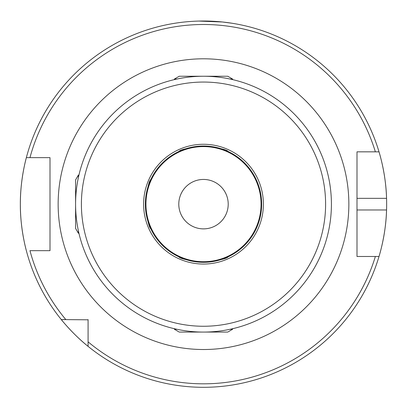 <?xml version="1.0" encoding="UTF-8"?>
<svg xmlns="http://www.w3.org/2000/svg" width="407" height="407" viewBox="0 0 407 407"><rect width="100%" height="100%" fill="white"/><g stroke="black" fill="none" stroke-linecap="round" stroke-linejoin="round"><path stroke-width="0.61" d="M198.845 146.205L207.875 146.179L203.5 146.016A58.145 58.145 0 0 0 145.355 204.156A58.145 58.145 0 0 0 203.5 262.301L199.125 262.139L203.5 262.301C218.534 260.536 226.77 258.699 228.21 256.792C226.755 258.704 218.518 260.541 203.5 262.301C188.451 260.531 180.209 258.694 178.79 256.792L179.1 256.934L178.79 256.792C180.235 258.704 188.472 260.541 203.5 262.301A58.145 58.145 0 0 0 261.645 204.156A58.145 58.145 0 0 0 203.5 146.016C218.549 147.787 226.791 149.623 228.21 151.526L227.9 151.384L228.21 151.526C226.765 149.613 218.528 147.777 203.5 146.016C188.466 147.782 180.23 149.618 178.79 151.526C180.245 149.613 188.482 147.777 203.5 146.016L198.82 146.205M150.87 228.871C148.957 227.416 147.12 219.185 145.355 204.172C147.125 189.113 148.962 180.871 150.87 179.446L150.671 179.869L150.87 179.446C148.957 180.896 147.12 189.128 145.355 204.151C147.12 219.19 148.957 227.432 150.87 228.871L148.041 221.627L150.87 228.871M150.646 179.935L148.062 186.64L150.015 181.354M147.013 190.39L146.138 194.663L147.013 190.39M146.144 213.685L147.003 217.903L146.144 213.685M180.794 257.687L185.984 259.6L180.698 257.641M189.718 260.643L193.971 261.518L189.713 260.643M193.966 146.805L189.728 147.67L193.966 146.805M186.03 148.703L180.759 150.651L186.03 148.703M180.698 150.676L178.79 151.526L180.698 150.676M203.5 332.071A127.915 127.915 0 0 0 331.415 204.156A127.915 127.915 0 0 0 203.5 76.246A127.915 127.915 0 0 0 75.585 204.156A127.915 127.915 0 0 0 203.5 332.071A127.915 127.915 0 0 0 331.415 204.156A127.915 127.915 0 0 0 203.5 76.246M198.855 21.067L222.364 21.983L232.01 23.24M379.685 254.192A183.15 183.15 0 0 1 379.014 256.486C378.866 256.97 385.963 235.037 386.558 209.971A183.15 183.15 0 0 1 379.889 253.454M379.014 256.486L375.371 256.486A179.66 179.66 0 0 1 88.085 341.844L88.085 346.367A183.15 183.15 0 0 1 20.35 204.156C20.157 179.172 26.491 157.127 26.353 157.646A183.15 183.15 0 0 1 379.014 151.831L356.995 151.831L356.995 256.486L379.014 256.486A183.15 183.15 0 0 1 88.085 346.367C73.092 334.462 61.147 319.449 61.289 319.571L88.085 319.81M228.21 204.156A24.71 24.71 0 0 0 203.5 179.446A24.71 24.71 0 0 0 178.79 204.156A24.71 24.71 0 0 0 203.5 228.871A24.71 24.71 0 0 0 228.21 204.156M26.353 250.671C26.501 251.231 20.147 229.095 20.35 204.156A183.15 183.15 0 0 1 26.353 157.646L50.005 157.646L50.005 250.671L29.965 250.671A179.66 179.66 0 0 0 65.812 319.571L61.289 319.571L65.812 319.571M356.995 256.486L356.995 209.971L386.558 209.971A183.15 183.15 0 0 0 386.558 198.346C385.973 173.377 378.876 151.343 379.014 151.831L375.371 151.831A179.66 179.66 0 0 0 29.965 157.646L26.353 157.646A183.15 183.15 0 0 0 20.35 204.156M88.085 341.844L88.085 319.571M359.35 151.831L356.995 151.831L356.995 198.346L386.558 198.346A183.15 183.15 0 0 0 379.014 151.831A183.15 183.15 0 0 1 386.558 198.346M45.818 157.646L50.005 157.646M50.005 250.671L45.818 250.671M176.562 23.001L174.43 23.331M50.005 248.407L50.005 159.91M226.206 150.631L221.016 148.718L226.323 150.682M217.287 147.675L213.029 146.8L217.287 147.675M203.5 146.016A58.145 58.145 0 0 0 145.355 204.156A58.145 58.145 0 0 0 203.5 262.301L208.18 262.113M213.034 261.513L217.272 260.648L213.034 261.513M220.97 259.615L226.241 257.667L220.97 259.615M227.818 256.975L228.21 256.792M203.5 262.301L208.155 262.113M232.57 328.724L232.57 329.294L230.021 329.294M232.57 329.294L227.757 332.071L179.243 332.071L174.43 329.294L176.979 329.294M174.43 79.594L174.43 79.024L176.979 79.024M174.43 79.024L179.243 76.246L227.757 76.246L232.57 79.024L230.021 79.024M78.933 233.231L78.363 233.231L78.363 230.677M78.363 233.231L75.585 228.413L75.585 179.899L78.363 175.086L78.363 177.64M58.145 204.156A145.355 145.355 0 0 1 203.5 58.801A145.355 145.355 0 0 1 348.855 204.156A145.355 145.355 0 0 1 203.5 349.516A145.355 145.355 0 0 1 58.145 204.156M203.5 146.596A57.56 57.56 0 0 0 145.94 204.156A57.56 57.56 0 0 0 203.5 261.721A57.56 57.56 0 0 0 261.06 204.156A57.56 57.56 0 0 0 203.5 146.596M203.5 326.256A122.1 122.1 0 0 0 325.6 204.156A122.1 122.1 0 0 0 203.5 82.056A122.1 122.1 0 0 0 81.4 204.156A122.1 122.1 0 0 0 203.5 326.256M203.5 264.046A59.885 59.885 0 0 0 263.385 204.156A59.885 59.885 0 0 0 203.5 144.271A59.885 59.885 0 0 0 143.615 204.156A59.885 59.885 0 0 0 203.5 264.046M174.43 328.724L174.43 329.294M232.57 79.594L232.57 79.024M78.933 175.086L78.363 175.086"/></g></svg>
